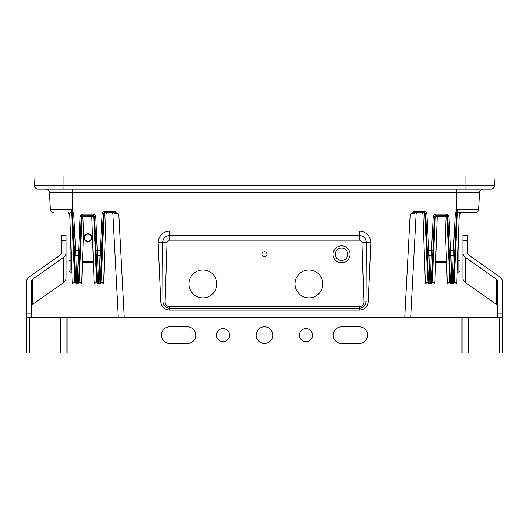 <?xml version="1.0" encoding="UTF-8"?>
<svg xmlns="http://www.w3.org/2000/svg" width="529" height="529" viewBox="0 0 529 529"><rect width="100%" height="100%" fill="white"/><g stroke="black" fill="none" stroke-linecap="round" stroke-linejoin="round"><path stroke-width="0.79" d="M84.376 237.64C84.6 239.782 85.784 240.973 87.926 241.198C90.075 240.973 91.259 239.782 91.484 237.64C91.259 235.498 90.075 234.314 87.926 234.089C85.784 234.314 84.6 235.498 84.376 237.64M262.014 254.29A2.486 2.486 0 0 0 264.5 256.783A2.486 2.486 0 0 0 266.986 254.29A2.486 2.486 0 0 0 264.5 251.804A2.486 2.486 0 0 0 262.014 254.29M452.235 282.069L453.353 250.739L450.715 250.739L451.786 283.67L452.275 283.67L452.235 282.069A1.184 1.144 0 0 0 453.419 280.992L457.049 213.941L456.467 213.941L456.467 213.385L455.284 213.385L456.474 210.714L457.75 209.451L457.651 212.817L458.524 212.817M460.032 246.474L460.032 214A1.184 1.184 0 0 1 461.215 212.817L475.187 212.817A3.558 3.558 0 0 0 478.738 209.451L457.75 209.451L457.096 211.203L456.467 213.385L453.419 280.992M73.716 213.385L72.533 213.385L72.533 213.941L71.951 213.941L75.541 282.506L74.463 250.739L72.533 213.385L71.904 211.203L72.526 210.714L71.25 209.451L72.526 210.714L73.716 213.385L75.845 255.256L76.718 283.723L77.214 283.723L80.064 216.308L81.248 216.308L78.391 282.506L81.856 216.308L81.248 216.308L82.431 215.184L81.248 216.308M74.88 282.526L75.541 282.506L76.745 283.822L74.88 282.526L71.646 213.961L69.782 213.961C70.059 213.67 69.669 213.286 68.598 212.817M78.623 283.921L77.346 283.921M68.968 253.107L68.968 246.474M460.032 253.107L460.032 270.881A1.184 1.184 0 0 1 458.848 272.071A1.184 1.184 0 0 0 460.032 270.881A1.184 1.184 0 0 1 458.848 272.071L458.848 224.534M350 254.29A8.471 8.471 0 0 1 341.529 262.768A8.471 8.471 0 0 1 333.052 254.29A8.471 8.471 0 0 1 341.529 245.82A8.471 8.471 0 0 1 350 254.29M335.307 254.29A6.222 6.222 0 0 0 341.529 260.513A6.222 6.222 0 0 0 347.751 254.29A6.222 6.222 0 0 0 341.529 248.075A6.222 6.222 0 0 0 335.307 254.29M295.017 283.921A13.926 13.926 0 0 0 308.936 297.847A13.926 13.926 0 0 0 322.862 283.921A13.926 13.926 0 0 0 308.936 269.995A13.926 13.926 0 0 0 295.017 283.921M188.952 283.921A13.926 13.926 0 0 0 202.878 297.847A13.926 13.926 0 0 0 216.804 283.921A13.926 13.926 0 0 0 202.878 269.995A13.926 13.926 0 0 0 188.952 283.921M430.315 282.069L431.426 250.739L428.794 250.739L429.865 283.67L430.355 283.67L430.315 282.069A1.184 1.144 0 0 0 431.499 280.992L434.997 216.308L434.388 216.308L435.572 215.184L435.572 214.066C434.197 214.199 433.41 214.946 433.205 216.308L434.388 216.308L431.499 280.992M446.886 215.23L447.752 216.308L448.936 216.308L447.203 214.152L446.886 215.23L435.572 215.184M414.399 213.914L410.206 213.941L415.146 212.823A1.184 0.84 -90 0 0 414.399 213.914L416.125 213.941A1.184 1.184 0 0 1 417.308 212.817M415.146 212.823L424.522 212.817L425.706 213.941L425.098 213.941L428.688 282.506L425.706 213.941L426.89 213.941C426.685 212.579 425.898 211.825 424.522 211.693L424.522 212.817M93.745 215.23L82.431 215.184L82.431 214.066L81.797 214.152L82.114 215.23M82.431 214.066L93.428 214.066L93.428 215.184L94.612 216.308L94.003 216.308L97.468 282.506L94.612 216.308L95.795 216.308L98.645 283.67L99.135 283.67L100.206 250.739L102.11 213.941L103.294 213.941L104.14 212.863M96.8 282.526L97.468 282.506L98.665 283.795L97.6 283.61L96.8 282.526L93.686 216.328L91.788 216.328C92.066 216.037 91.676 215.66 90.604 215.184M115.229 211.693L113.603 211.693L118.794 213.941L112.875 213.941A1.184 1.184 0 0 0 111.692 212.817A1.184 1.184 0 0 1 112.875 213.941L118.291 317.367M124.209 317.367L118.794 213.941L113.854 212.823L104.478 212.817L104.478 211.693C103.102 211.825 102.315 212.579 102.11 213.941M430.328 283.921L431.168 283.921L430.355 283.67L431.519 282.631L434.891 282.777L437.212 216.328L435.314 216.328L432.18 282.777L431.399 283.61L429.885 283.795L428.821 283.61L428.021 282.526L424.787 213.961L422.929 213.961C423.207 213.676 422.81 213.293 421.745 212.817M103.062 240.569L101.37 276.687M454.623 283.921L452.249 283.921L453.446 282.631L456.811 282.777L459.218 213.961L457.354 213.961L454.12 282.526L453.327 283.61L452.275 283.795L450.741 283.61L449.967 282.777L446.826 216.328L444.935 216.328C445.213 216.044 444.816 215.66 443.752 215.184M454.702 272.587L454.517 276.687M74.483 276.687L74.298 272.587M445.59 215.184A1.184 1.184 -90 0 1 446.423 215.528M435.717 215.528A1.184 1.184 90 0 1 436.551 215.184M101.191 254.806L100.312 282.506L103.902 213.941L103.294 213.941L101.191 254.806A1.184 0.516 2.6 0 1 100.014 255.256L97.772 255.256A1.184 0.516 -2.6 0 1 96.589 254.806M447.144 216.308L450.609 282.506L447.752 216.308L447.144 216.308A1.184 1.184 -90 0 0 445.96 215.184A1.184 0.866 90 0 1 446.826 216.328L447.144 216.308M99.816 283.61L99.135 283.67L100.298 282.631L103.671 282.777L106.071 213.961L104.213 213.961L100.979 282.526L100.179 283.61A1.184 0.35 -90 0 1 99.948 283.921L98.11 283.921M99.247 283.921L99.842 283.769M98.672 283.921L97.832 283.921A1.184 0.35 -90 0 1 97.6 283.61L97.938 283.597M449.941 282.526L450.609 282.506L451.078 283.445L452.249 283.921L448.44 283.921L451.654 283.921M453.089 283.921L452.249 283.921L453.089 283.921A1.184 0.35 -90 0 0 453.327 283.61L452.983 283.597M429.872 283.795L426.513 283.921L429.052 283.921A1.184 0.35 -90 0 1 428.821 283.61L429.859 283.67M431.168 283.921L433.707 283.921L431.168 283.921A1.184 0.35 -90 0 0 431.399 283.61L430.361 283.67M458.233 212.817A1.184 0.879 -90 0 0 457.354 213.961L457.049 213.941A1.184 1.184 90 0 1 458.233 212.817L457.651 212.817A1.184 1.184 -90 0 0 456.467 213.941M478.738 209.451L479.631 192.483L478.738 209.451A3.558 3.558 0 0 1 475.187 212.817L457.651 212.817M53.813 212.817A3.558 3.558 0 0 1 50.262 209.451L49.369 192.483L50.262 209.451L71.25 209.451L71.349 212.817A1.184 1.184 -90 0 1 72.533 213.941M359.303 231.067C366.392 231.768 370.227 235.663 370.809 242.751L368.25 302.006C367.364 306.992 364.382 309.69 359.303 310.087L169.697 310.087C164.612 309.683 161.629 306.992 160.75 302.006L158.191 242.751C158.773 235.663 162.608 231.768 169.697 231.067L359.303 231.067L359.303 235.418C363.641 235.841 366.008 238.222 366.399 242.566L366.075 301.794L368.25 302.006M404.791 317.367L410.206 213.941L415.397 211.693L415.397 212.817M465.864 189.118L38.068 189.118A3.558 3.558 0 0 1 34.517 185.745A3.558 3.558 0 0 0 38.068 189.118A3.558 3.558 0 0 1 34.517 185.745L494.483 185.745L494.985 176.078L465.864 176.078L465.864 189.118L490.932 189.118A3.558 3.558 0 0 0 494.483 185.745A3.558 3.558 0 0 1 490.932 189.118A3.558 3.558 0 0 0 494.483 185.745M34.517 185.745L34.015 176.078L465.864 176.078M449.829 282.777L448.929 263.204M427.63 276.687L425.938 240.569M78.378 282.631L81.744 282.777L84.065 216.328L82.174 216.328L79.059 282.526L77.188 283.822L78.391 282.506L79.059 282.526M96.688 282.777L95.789 263.204M416.125 213.941L410.709 317.367M100.298 282.631L100.979 282.526M103.843 211.779L113.603 211.693L113.603 212.817M82.577 215.528A1.184 1.184 90 0 1 83.41 215.184M92.449 215.184A1.184 1.184 -90 0 1 93.283 215.528M428.021 282.526L428.688 282.506L429.184 283.61M435.572 214.066L446.569 214.066L446.569 215.184L447.752 216.308M431.519 282.631L432.2 282.526M71.904 211.203L71.25 209.451M363.899 301.887L361.995 242.692C361.803 241.105 360.904 240.232 359.303 240.087L169.697 240.087C168.103 240.232 167.204 241.098 167.005 242.692L165.101 301.887C165.273 304.79 166.8 306.397 169.697 306.701L359.303 306.701C362.193 306.397 363.727 304.797 363.899 301.887L366.075 301.794C365.539 305.736 363.284 307.885 359.303 308.242L359.303 310.087M435.592 262.589L446.549 262.589L435.592 262.589M457.188 272.071L458.848 272.071L457.188 272.071M458.848 213.941L460.032 214L460.032 260.777L457.578 260.837M93.408 262.589L82.451 262.589L93.408 262.589M71.812 272.071L70.152 272.071L71.812 272.071M68.968 270.881L68.968 260.777L70.152 260.837L70.152 272.071A1.184 1.184 0 0 1 68.968 270.881A1.184 1.184 0 0 0 70.152 272.071M67.785 212.817A1.184 1.184 0 0 1 68.968 214L70.152 213.941M457.096 211.203L456.474 210.714L456.474 192.483L49.369 192.483A3.558 3.558 0 0 0 45.818 189.118A3.558 3.558 0 0 1 49.369 192.483M453.446 282.631L454.12 282.526M483.182 189.118A3.558 3.558 0 0 0 479.631 192.483A3.558 3.558 0 0 1 483.182 189.118A3.558 3.558 0 0 0 479.631 192.483L456.474 192.483L456.474 189.118M450.979 283.921A1.184 0.35 -90 0 1 450.741 283.61L451.111 283.61M69.782 213.961L72.189 282.777C71.898 283.041 72.288 283.425 73.372 283.921C72.301 283.445 71.904 283.061 72.189 282.777L75.554 282.631M444.935 216.328L447.256 282.777L450.622 282.631M91.788 216.328L94.109 282.777L97.481 282.631M422.929 213.961L425.329 282.777L428.702 282.631M359.303 306.701L359.303 308.242L169.697 308.242C165.729 307.891 163.468 305.742 162.925 301.794L162.601 242.566C162.985 238.235 165.352 235.855 169.697 235.418L359.303 235.418L359.303 240.087M160.75 302.006L165.101 301.887M158.191 242.751L167.005 242.692M361.995 242.692L370.809 242.751M31.191 306.833A4.741 3.353 180 0 1 32.58 304.459L63.321 282.724L63.321 257.583A9.482 6.705 -0 0 0 66.099 252.849L66.099 258.145M462.901 253.107L462.901 252.849A9.482 6.705 -0 0 0 465.679 257.583L496.42 279.325L496.42 304.459A4.741 3.353 180 0 1 497.809 306.833M305.974 328.628A6.52 6.52 0 0 1 312.494 335.141A6.52 6.52 0 0 1 305.974 341.661A6.52 6.52 0 0 1 299.46 335.141A6.52 6.52 0 0 1 305.974 328.628M223.026 328.628A6.52 6.52 0 0 1 229.54 335.141A6.52 6.52 0 0 1 223.026 341.661A6.52 6.52 0 0 1 216.506 335.141A6.52 6.52 0 0 1 223.026 328.628M264.5 326.849A8.292 8.292 0 0 1 272.792 335.141A8.292 8.292 0 0 1 264.5 343.44A8.292 8.292 0 0 1 256.208 335.141A8.292 8.292 0 0 1 264.5 326.849M29.227 352.922L26.45 352.922L26.45 317.367L29.227 317.367L29.227 352.922L499.773 352.922L499.773 317.367L502.55 317.367L502.55 352.922L499.773 352.922M29.227 317.367L499.773 317.367M359.303 326.849A8.292 8.292 0 0 1 367.602 335.141A8.292 8.292 0 0 1 359.303 343.44L341.529 343.44A8.292 8.292 0 0 1 333.23 335.141A8.292 8.292 0 0 1 341.529 326.849L359.303 326.849M169.697 343.44A8.292 8.292 0 0 1 161.398 335.141A8.292 8.292 0 0 1 169.697 326.849L187.471 326.849A8.292 8.292 0 0 1 195.77 335.141A8.292 8.292 0 0 1 187.471 343.44L169.697 343.44M26.45 345.979L26.45 352.922M26.45 317.367L26.45 281.692A9.482 6.705 0 0 1 29.227 276.951L59.969 255.216A4.741 3.353 -0 0 0 61.357 252.849L61.357 235.332L66.099 235.332L66.099 240.536L61.357 240.536M26.45 313.895L31.191 313.895L31.191 281.692A4.741 3.353 0 0 1 32.58 279.325L63.321 257.583M31.191 313.895L31.191 317.367M66.099 240.536L66.099 277.983A9.482 6.705 180 0 1 63.321 282.724M502.55 352.922L502.55 345.979M497.809 317.367L497.809 313.895L502.55 313.895L502.55 281.692A9.482 6.705 -0 0 0 499.773 276.951L469.031 255.216A4.741 3.353 -0 0 1 467.643 252.849L467.643 240.536L462.901 240.536L462.901 235.332L467.643 235.332L467.643 240.536M502.55 313.895L502.55 317.367M497.809 313.895L497.809 281.692A4.741 3.353 -0 0 0 496.42 279.325M496.42 304.459L465.679 282.724A9.482 6.705 180 0 1 462.901 277.983L462.901 240.536M92.568 238.665L87.926 242.441L83.284 238.665M83.364 236.417L87.926 232.965L87.926 234.089M87.926 242.441L87.926 241.198M454.338 254.806A1.184 0.516 -177.4 0 1 453.155 255.256L450.913 255.256A1.184 0.516 -2.6 0 1 449.729 254.806M76.765 282.069A1.184 1.144 180 0 1 75.581 280.992M432.411 254.806A1.184 0.516 -177.4 0 1 431.228 255.256L428.986 255.256A1.184 0.516 177.4 0 1 427.809 254.806M424.522 211.693L413.771 211.693M95.795 216.308C95.59 214.946 94.803 214.199 93.428 214.066L94.063 214.152M98.685 282.069A1.184 1.144 180 0 1 97.501 280.992M113.854 212.823A1.184 0.84 -90 0 1 114.601 213.914M74.662 254.806A1.184 0.516 -2.6 0 0 75.845 255.256L78.087 255.256A1.184 0.516 2.6 0 0 79.271 254.806M72.526 210.714L72.526 189.118M74.463 250.739L79.469 250.739M81.797 214.152L80.064 216.308M96.39 250.739L101.389 250.739M426.89 213.941L428.794 250.739L427.611 250.739M432.61 250.739L431.426 250.739L433.205 216.308M447.203 214.152L446.569 214.066M448.936 216.308L450.715 250.739L449.531 250.739M454.537 250.739L453.353 250.739L455.284 213.385M63.136 176.078L63.136 189.118M103.902 213.941A1.184 1.184 90 0 1 105.086 212.817A1.184 0.879 -90 0 0 104.213 213.961L103.902 213.941M81.856 216.308A1.184 1.184 90 0 1 83.04 215.184A1.184 0.866 -90 0 0 82.174 216.328L81.856 216.308M92.82 215.184A1.184 1.184 -90 0 1 94.003 216.308L93.686 216.328A1.184 0.866 90 0 0 92.82 215.184M424.787 213.961A1.184 0.879 90 0 0 423.914 212.817A1.184 1.184 -90 0 1 425.098 213.941L424.787 213.961M436.18 215.184A1.184 0.866 -90 0 0 435.314 216.328L434.997 216.308A1.184 1.184 90 0 1 436.18 215.184M71.646 213.961A1.184 0.879 90 0 0 70.767 212.817A1.184 1.184 -90 0 1 71.951 213.941L71.646 213.961M444.929 216.308L437.212 216.308M435.631 261.465L446.509 261.465M87.926 232.965L92.489 236.417M82.491 261.465L93.368 261.465M91.788 216.308L84.071 216.308M71.422 260.837L70.152 260.837L70.152 224.534M169.697 306.701L169.697 310.087M169.697 231.067L169.697 240.087M468.734 352.922L468.734 317.367M462.029 352.922L462.029 317.367M66.971 352.922L66.971 317.367M60.266 352.922L60.266 317.367M32.58 304.459L32.58 279.325M465.679 257.583L465.679 282.724M106.071 213.961C105.793 213.67 106.19 213.286 107.255 212.817M84.065 216.328C83.787 216.037 84.184 215.66 85.248 215.184M437.212 216.328C436.928 216.044 437.324 215.66 438.396 215.184M459.218 213.961C458.941 213.67 459.331 213.286 460.402 212.817M81.744 282.777C82.035 283.041 81.645 283.425 80.56 283.921C81.645 283.425 82.035 283.041 81.744 282.777M456.811 282.777C457.096 283.061 456.699 283.445 455.628 283.921C456.712 283.425 457.102 283.041 456.811 282.777M447.256 282.777C446.965 283.041 447.355 283.425 448.44 283.921C447.355 283.425 446.965 283.041 447.256 282.777M76.612 283.921L76.017 283.769M103.671 282.777C103.962 283.041 103.565 283.425 102.487 283.921C103.565 283.425 103.962 283.041 103.671 282.777M94.109 282.777C93.818 283.041 94.215 283.425 95.293 283.921C94.215 283.425 93.818 283.041 94.109 282.777M98.533 283.921L97.938 283.769L98.533 283.921M434.891 282.777C435.182 283.041 434.785 283.425 433.707 283.921C434.785 283.425 435.182 283.041 434.891 282.777M425.329 282.777C425.038 283.041 425.435 283.425 426.513 283.921C425.435 283.425 425.038 283.041 425.329 282.777M429.753 283.921L429.158 283.769"/></g></svg>
